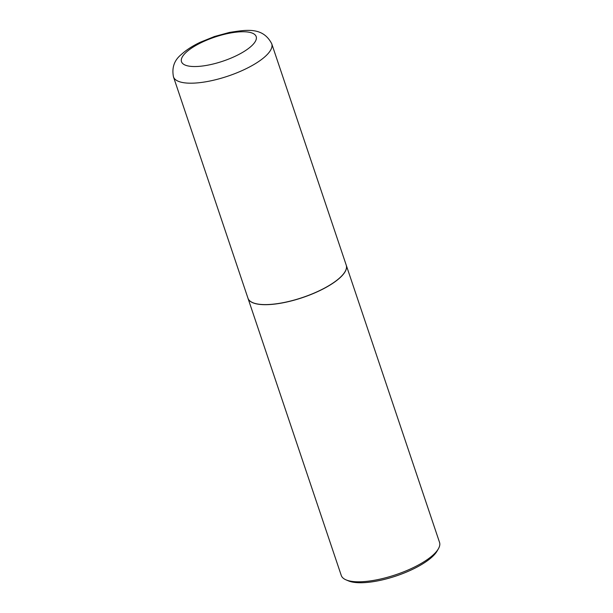 <?xml version="1.0" encoding="UTF-8"?>
<svg xmlns="http://www.w3.org/2000/svg" width="613" height="613" viewBox="0 0 613 613"><rect width="100%" height="100%" fill="white"/><g stroke="black" fill="none" stroke-linecap="round" stroke-linejoin="round"><path stroke-width="0.92" d="M346.238 265.168A51.844 16.704 161.4 0 1 340.284 277.352A51.844 16.704 161.4 0 1 287.29 301.803A51.844 16.704 161.4 0 1 247.974 298.232L173.464 76.84A51.844 16.704 161.4 0 0 212.78 80.403A51.844 16.704 161.4 0 0 265.781 55.959A51.844 16.704 161.4 0 0 271.735 43.768L346.238 265.168M346.253 265.214A51.844 16.704 161.4 0 1 346.276 265.26A51.844 16.704 161.4 0 1 324.446 288.263A51.844 16.704 161.4 0 1 273.099 304.27A51.844 16.704 161.4 0 1 248.004 298.332A51.844 16.704 161.4 0 1 247.989 298.278M346.276 265.26L439.536 542.375A51.844 16.704 161.4 0 1 438.41 548.758A51.844 16.704 161.4 0 1 366.359 581.392A51.844 16.704 161.4 0 1 346.016 579.852A51.844 16.704 161.4 0 1 341.265 575.446L248.004 298.332M438.41 548.758L437.115 551.018A49.768 16.038 161.4 0 1 367.946 582.35A49.768 16.038 161.4 0 1 348.414 580.871L346.016 579.852M186.03 52.442A39.401 12.697 161.4 0 1 237.116 32.06A39.401 12.697 161.4 0 1 251.659 45.837A39.401 12.697 161.4 0 1 200.574 66.227A39.401 12.697 161.4 0 1 186.03 52.442M271.735 43.768C262.801 26.551 246.135 29.907 229.415 32.435L214.496 36.504L200.267 42.251C192.551 45.906 186.222 49.998 181.287 54.519C174.284 60.204 171.678 67.645 173.464 76.84"/></g></svg>
